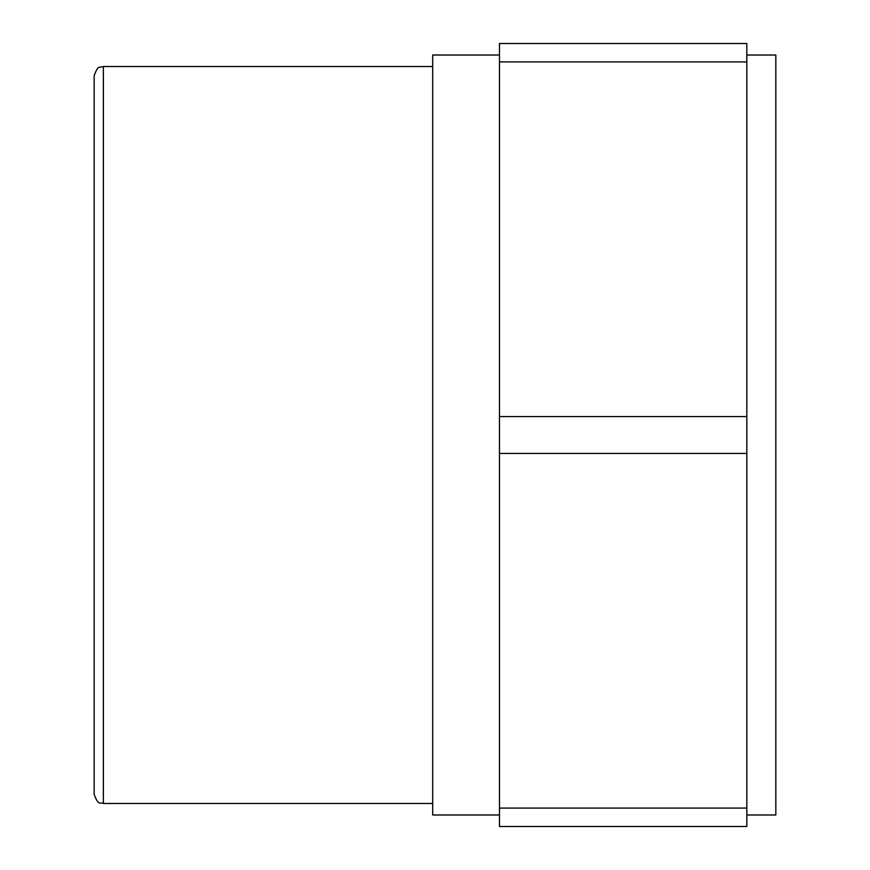 <?xml version="1.0" encoding="UTF-8"?>
<svg xmlns="http://www.w3.org/2000/svg" width="870" height="870" viewBox="0 0 870 870"><rect width="100%" height="100%" fill="white"/><g stroke="black" fill="none" stroke-linecap="round" stroke-linejoin="round"><path stroke-width="1.3" d="M746.819 61.922L746.819 43.5L499.478 43.5L499.478 61.922L746.819 61.922L746.819 416.578L499.478 416.578L499.478 453.422L746.819 453.422L746.819 416.578M746.819 808.078L499.478 808.078L499.478 826.5L746.819 826.5L746.819 453.422M499.478 808.078L499.478 453.422M499.478 416.578L499.478 61.922M94.167 435L94.167 794.256C98.549 806.849 100.648 801.705 103.378 803.467L103.378 66.533L99.789 67.262C98.245 66.696 96.374 69.524 94.167 75.744L94.167 435M432.694 803.467L103.378 803.467M499.478 814.983L432.694 814.983L432.694 55.017L499.478 55.017M746.819 55.017L775.833 55.017L775.833 814.983L746.819 814.983M103.378 66.533L432.694 66.533"/></g></svg>
